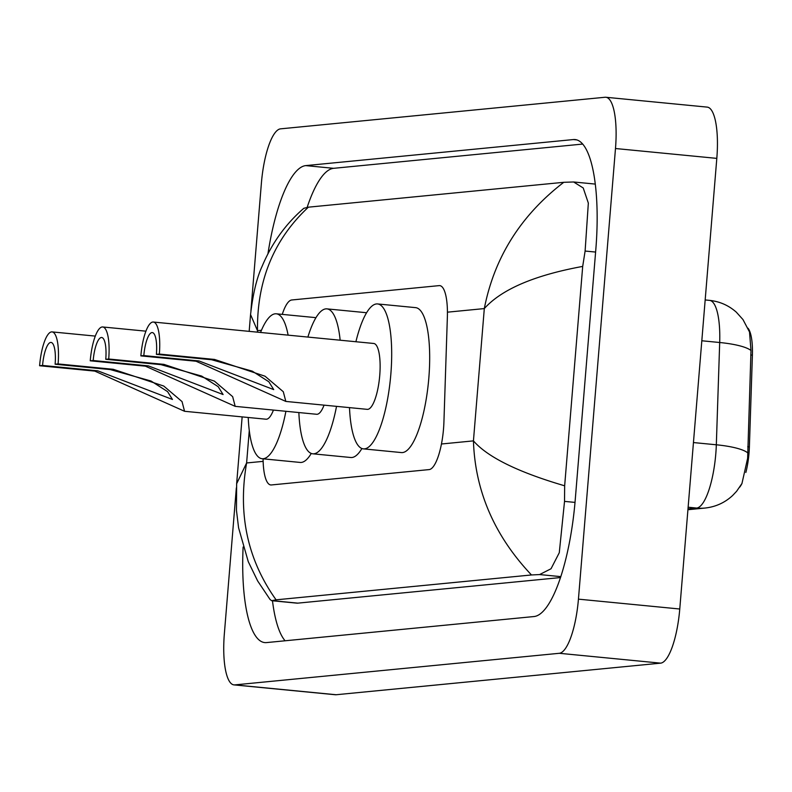 <?xml version="1.0" encoding="UTF-8"?>
<svg xmlns="http://www.w3.org/2000/svg" width="792" height="792" viewBox="0 0 792 792"><rect width="100%" height="100%" fill="white"/><g stroke="black" fill="none" stroke-linecap="round" stroke-linejoin="round"><path stroke-width="1.19" d="M748.014 328.235A35.749 9.85 95.6 0 1 752.4 355.143L749.38 446.935A35.749 9.85 95.6 0 1 745.866 472.458M742.035 483.348A35.749 9.85 95.6 0 1 739.728 487.139M263.083 458.825A39.719 10.949 -84.4 0 0 270.785 484.952A39.719 10.949 -84.4 0 0 271.379 484.952L429.175 469.587A39.719 10.949 -84.4 0 0 443.916 422.136L447.361 317.226A39.719 10.949 -84.4 0 0 439.728 285.625A39.719 10.949 -84.4 0 0 439.134 285.625L291.753 299.98A39.719 10.949 -84.4 0 0 282.269 314.384M250.925 310.613L261.41 182.992A52.955 14.593 95.6 0 1 280.526 128.849L605.029 97.258A52.955 14.593 95.6 0 1 605.821 97.258L707.157 107.108A52.955 14.593 95.6 0 1 716.809 158.38L679.764 609.008A52.955 14.593 95.6 0 1 660.647 663.152L336.145 694.742A52.955 14.593 95.6 0 1 335.353 694.742L234.026 684.892A52.955 14.593 95.6 0 1 224.364 633.62L236.343 487.892M605.821 97.258A52.955 14.593 95.6 0 1 615.483 148.52L578.437 599.148A52.955 14.593 95.6 0 1 559.32 653.291L234.818 684.892A52.955 14.593 95.6 0 1 234.026 684.892M243.114 547.034A113.85 31.383 -84.4 0 0 264.815 642.589A113.85 31.383 -84.4 0 0 266.528 642.589L534.105 616.532A113.85 31.383 -84.4 0 0 575.21 500.128L595.792 249.777A113.85 31.383 -84.4 0 0 575.032 139.55A113.85 31.383 -84.4 0 0 573.319 139.56L305.742 165.607A113.85 31.383 -84.4 0 0 267.953 253.747M272.478 600.772A113.85 31.383 -84.4 0 0 285.09 640.778M582.625 144.075L333.6 168.32A113.85 31.383 -84.4 0 0 307.167 207.316M242.144 416.889L236.64 483.744L246.609 462.964C237.699 514.206 247.52 559.825 276.081 599.831L271.626 600.692L296.782 603.138A71.488 19.701 -84.4 0 0 297.851 603.138L560.548 577.556M308.365 207.177C273.864 239.412 256.905 280.576 257.489 330.67L250.559 314.592C252.915 293.872 256.786 277.754 262.142 266.241C271.844 243.213 285.734 223.898 303.821 208.306L308.365 207.177L563.765 182.309L573.626 181.982L583.229 187.981L588.337 203.089L585.11 251.044L582.694 266.409L564.656 485.803L564.528 501.385L559.281 552.707L551.034 568.755L539.599 574.566L531.481 574.962C494.446 535.778 475.091 491.08 473.438 440.877C487.644 457.172 518.047 472.141 564.656 485.803M276.081 599.831L531.481 574.962M271.626 600.692L270.042 599.465L257.647 580.942L248.272 561.667L238.58 527.789L236.462 510.365L236.64 483.754M582.694 266.409C534.362 275.289 501.574 289.347 484.308 308.583C494.307 257.45 520.789 215.365 563.765 182.309M687.991 508.909L696.673 508.058A46.332 44.471 -95.6 0 0 704.959 508.058C715.641 506.9 724.868 502.702 732.649 495.485L736.619 491.278L741.956 483.496L747.638 458.261L750.994 350.519L749.509 331.967L742.975 319.562L736.312 312.167C728.65 305.385 719.71 301.455 709.503 300.366L705.167 299.95M39.6 365.736L42.56 365.449A22.503 6.207 95.6 0 1 51.015 342.431A22.503 6.207 95.6 0 1 55.123 364.221L58.083 363.934L113.276 369.3L163.756 386.05L182.031 401.584L184.556 411.286L94.793 371.102L39.6 365.736A33.096 9.118 95.6 0 1 52.044 331.897A33.096 9.118 95.6 0 1 58.083 363.934M42.56 365.449L97.753 370.814L172.458 399.465L167.577 391.624L151.025 381.011L110.316 369.587L55.123 364.221M184.556 411.286L266.023 419.215A33.096 9.118 -84.4 0 0 273.428 410.078M285.902 411.286A72.814 20.067 95.6 0 1 262.182 458.736A72.814 20.067 95.6 0 1 248.233 417.483M311.266 453.43A72.814 20.067 95.6 0 1 300.178 462.439L262.182 458.736M260.548 332.462A72.814 20.067 95.6 0 1 276.279 313.8A72.814 20.067 95.6 0 1 288.11 335.145M276.279 313.8L314.275 317.493A72.814 20.067 95.6 0 1 315.82 317.869M90.239 360.805L93.189 360.518A22.503 6.207 95.6 0 1 101.653 337.501A22.503 6.207 95.6 0 1 105.762 359.291L108.712 359.004L163.914 364.37L214.394 381.12L232.66 396.653L235.194 406.355L145.431 366.171L90.239 360.805A33.096 9.118 95.6 0 1 102.673 326.967A33.096 9.118 95.6 0 1 108.712 359.004M93.189 360.518L148.391 365.884L223.087 394.535L218.206 386.694L201.663 376.081L160.954 364.657L105.762 359.291M235.194 406.355L316.661 414.285A33.096 9.118 -84.4 0 0 324.057 405.148M336.531 406.355A72.814 20.067 95.6 0 1 312.81 453.806A72.814 20.067 95.6 0 1 298.861 412.553M361.904 448.51A72.814 20.067 95.6 0 1 350.816 457.509L312.81 453.806M307.88 337.065A72.814 20.067 95.6 0 1 326.908 308.87A72.814 20.067 95.6 0 1 340.154 340.204M326.908 308.87L364.904 312.563A72.814 20.067 95.6 0 1 366.458 312.939M140.867 355.875L143.827 355.588A22.503 6.207 95.6 0 1 152.282 332.571A22.503 6.207 95.6 0 1 156.39 354.361L159.35 354.073L214.543 359.439L265.023 376.2L283.298 391.723L285.823 401.425L196.07 361.241L140.867 355.875A33.096 9.118 95.6 0 1 153.311 322.037A33.096 9.118 95.6 0 1 159.35 354.073M143.827 355.588L199.02 360.954L273.725 389.605L268.844 381.764L252.292 371.151L211.583 359.736L156.39 354.361M285.823 401.425L367.29 409.355A33.096 9.118 -84.4 0 0 379.734 375.507A33.096 9.118 -84.4 0 0 373.705 343.471L153.311 322.037M355.905 341.738A72.814 20.067 95.6 0 1 377.546 303.94A72.814 20.067 95.6 0 1 390.822 374.428A72.814 20.067 95.6 0 1 363.449 448.876A72.814 20.067 95.6 0 1 349.5 407.623M377.546 303.94L415.543 307.633A72.814 20.067 95.6 0 1 428.818 378.13A72.814 20.067 95.6 0 1 401.445 452.578L363.449 448.876M752.4 355.143L750.747 354.984M749.38 446.935L747.727 446.767M261.449 330.284L257.489 330.67L257.36 332.155M249.282 430.462L246.609 462.964L263.132 461.36M447.43 312.177L484.308 308.583L473.438 440.877L441.471 443.995M559.32 653.291L660.647 663.152M578.437 599.148L679.764 609.008M615.483 148.52L716.809 158.38M234.818 684.892L336.145 694.742M333.6 168.32L305.742 165.607M576.705 139.887L573.319 139.56M595.604 252.064L585.11 251.044M575.012 502.405L564.528 501.385M560.845 576.635L539.599 574.566M297.851 603.138L272.012 600.623M688.129 507.227L696.673 508.058A52.955 14.593 -84.4 0 0 715.79 453.915A52.955 14.593 -84.4 0 0 716.324 444.787L719.69 342.51A52.955 14.593 -84.4 0 0 709.503 300.366M750.994 350.519A46.332 10.098 -178.1 0 0 719.69 342.51L701.811 340.768M747.697 452.856A46.332 10.098 -178.1 0 0 716.324 444.787L693.446 442.56M110.316 369.587L113.276 369.3M94.793 371.102L97.753 370.814M160.954 364.657L163.914 364.37M145.431 366.171L148.391 365.884M211.583 359.736L214.543 359.439M196.07 361.241L199.02 360.954M595.237 184.081L573.626 181.982M250.549 314.592L249.173 331.353M704.959 508.058L687.921 509.721M52.044 331.897L95.278 336.095M102.673 326.967L145.906 331.165"/></g></svg>
